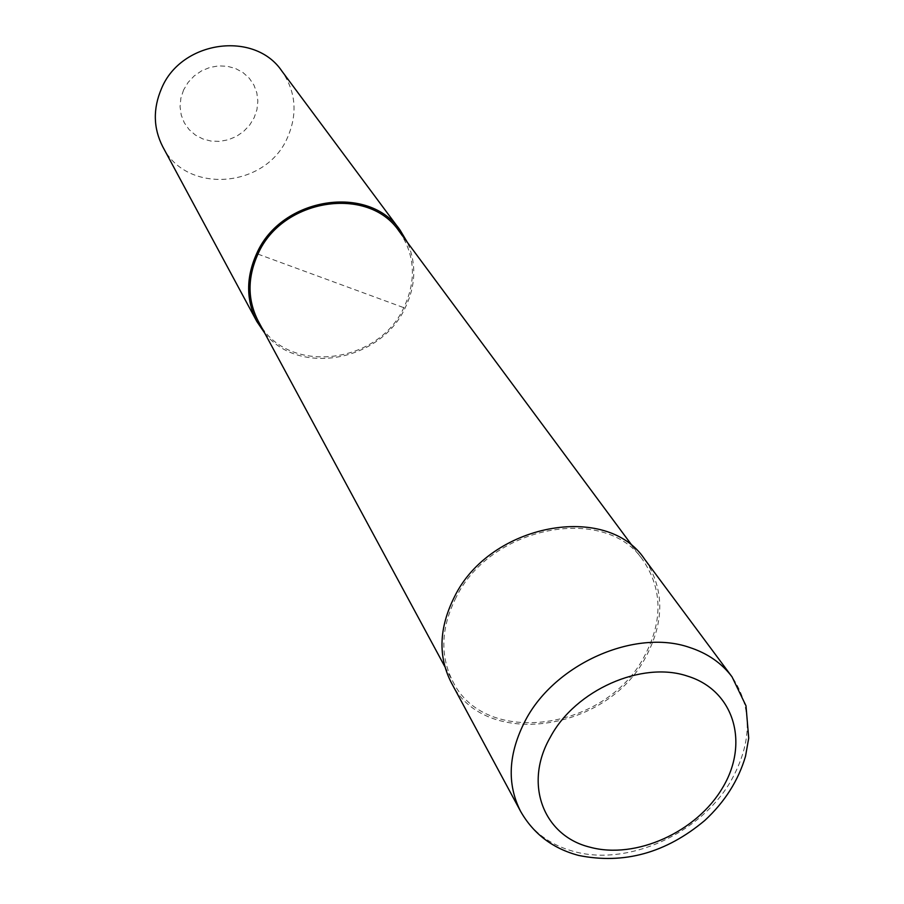 <?xml version="1.0" encoding="UTF-8"?>
<svg xmlns="http://www.w3.org/2000/svg" width="904" height="904" viewBox="0 0 904 904"><rect width="100%" height="100%" fill="white"/><g stroke="black" fill="none" stroke-linecap="round" stroke-linejoin="round"><path stroke-width="0.68" stroke-dasharray="4.52 3.39" d="M451.209 682.475C484.024 749.857 607.364 731.833 645.942 656.722C664.756 621.082 664.361 588.64 644.744 559.384M258.182 320.999C284.726 375.194 377.522 365.724 403.839 307.688C416.642 280.263 415.083 254.804 399.184 231.322M456.091 597.408C440.881 627.805 439.841 655.886 452.949 681.672C485.267 747.834 606.505 730.082 644.416 656.236C662.881 621.24 662.496 589.363 643.264 560.627C606.256 503.957 490.996 525.348 456.091 597.408M162.754 146.742C186.19 194.699 265.866 188.281 287.37 137.849C297.834 114.04 295.981 91.756 281.822 71.009M264.748 333.147C298.772 376.584 380.527 361.317 405.048 308.128C415.84 285.709 416.631 263.81 407.399 242.408M183.602 89.925L180.868 98.163L180.065 106.672L181.229 115.023L184.292 122.774L189.083 129.554L195.366 135.035L202.812 138.933L211.05 141.08L219.661 141.374L228.237 139.792L236.351 136.436L243.594 131.453L249.64 125.102L254.16 117.689L256.951 109.576L257.855 101.146L256.826 92.829L253.911 85.044L249.233 78.173L243.018 72.58L235.582 68.534L227.299 66.263L218.576 65.89L209.864 67.438L201.615 70.828L194.247 75.891L188.134 82.366L183.602 89.925M257.934 254.103L405.048 308.128M520.591 811.34C531.823 831.375 549.462 844.72 573.498 851.376C627.726 866.879 701.267 833.465 731.313 780.254C752.331 742.116 752.569 707.651 732.037 676.859M444.881 666.723L452.949 681.672M633.15 546.976L643.264 560.627"/><path stroke-width="1.36" d="M732.037 676.859L644.744 559.384C607.07 501.833 489.9 523.619 454.429 596.889C438.994 627.76 437.92 656.293 451.209 682.475L520.591 811.34C533.439 833.872 552.785 848.562 578.639 855.433C624.009 864.619 666.09 852.935 704.849 820.414C724.793 801.893 738.353 780.525 745.517 756.286L748.715 738.139L745.992 705.787L732.037 676.859C721.697 663.095 707.516 653.287 689.469 647.411C635.06 628.449 555.067 663.66 525.495 720.239C508.263 753.416 506.624 783.779 520.591 811.34M633.15 546.976L399.184 231.322C368.516 185.207 282.071 198.405 257.934 254.103C247.346 277.63 247.425 299.925 258.182 320.999L444.881 666.723M407.399 242.408L400.257 230.384L281.822 71.009C254.566 30.431 181.195 40.556 161.522 88.502C152.866 108.751 153.273 128.165 162.754 146.742L256.883 321.575L264.748 333.147M400.257 230.384C369.035 183.557 281.189 197.015 256.657 253.64C245.911 277.528 245.99 300.173 256.883 321.575M256.657 253.64L257.934 254.103M550.287 737.269C523.326 783.937 543.485 835.94 589.962 847.184C635.817 859.738 697.007 831.962 722.884 787.26C749.427 742.76 734.025 690.374 687.56 676.135C641.93 660.575 575.215 690.068 550.287 737.269"/></g></svg>
